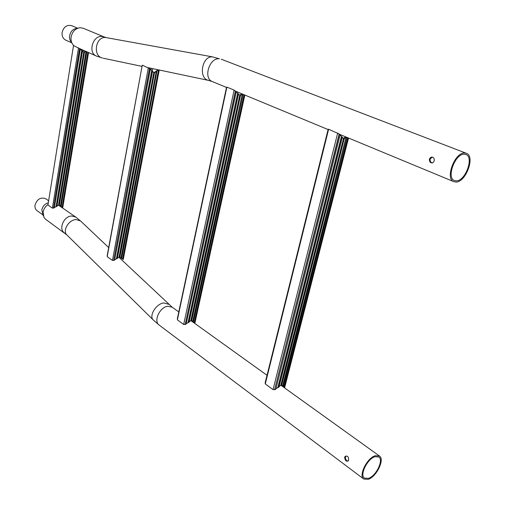 <?xml version="1.0" encoding="UTF-8"?>
<svg xmlns="http://www.w3.org/2000/svg" width="505" height="505" viewBox="0 0 505 505"><rect width="100%" height="100%" fill="white"/><g stroke="black" fill="none" stroke-linecap="round" stroke-linejoin="round"><path stroke-width="0.76" d="M346.184 455.901L345.407 456.974C345.338 459.228 346.215 460.623 348.033 461.153M344.656 457.221C344.991 460.56 346.209 461.772 348.298 460.869L348.62 460.175C348.677 456.716 347.478 455.491 345.029 456.501L344.656 457.221M48.158 202.814C44.762 203.913 42.654 206.28 41.827 209.916L43.241 215.755M47.868 204.601C45.254 206.526 43.657 209.032 43.076 212.119L44.004 217.541L45.601 219.258L66.824 234.882M48.499 200.674L45.696 198.736C40.703 196.906 37.143 199.014 35.022 205.068C34.712 207.523 35.382 209.392 37.042 210.68L42.849 214.852M374.925 456.716C367.369 458.811 359.409 475.098 364.452 478.102L368.543 478.342C376.143 476.032 383.895 459.948 378.819 456.968L374.925 456.716M368.252 479.321C376.547 476.789 384.999 459.253 379.457 456.002L375.215 455.725C366.977 458.003 358.285 475.779 363.783 479.056L368.252 479.321M434.167 160.994C434.515 157.97 433.397 156.739 430.815 157.289L429.383 159.069C429.37 162.099 430.563 163.323 432.968 162.736L434.167 160.994M432.293 157.03L430.146 159.05C429.888 161.114 430.626 162.427 432.362 162.989M76.823 28.406C73.036 28.899 70.643 31.304 69.633 35.621C69.28 38.178 69.835 40.318 71.293 42.035M212.895 56.939L105.779 37.534C95.697 36.108 92.434 55.885 102.357 58.024L96.423 56.061C87.624 52.779 92.775 35.104 102.187 36.467L104.245 36.972L83.205 28.242L80.257 27.718C75.453 28.343 72.411 31.398 71.129 36.884C70.681 40.135 71.382 42.849 73.231 45.021L74.14 45.879M77.732 28.223L71.615 25.667C66.887 24.587 63.731 26.822 62.134 32.37C61.755 36.076 62.961 38.67 65.751 40.148L71.805 42.824M456.35 180.847C465.496 181.087 474.258 157.03 465.856 154.498L464.209 154.214C455.081 153.646 446.123 177.994 454.449 180.531L456.35 180.847M464.568 152.99C454.614 152.352 444.829 178.934 453.907 181.699L455.996 182.046C465.976 182.292 475.521 156.064 466.355 153.299L464.568 152.99M281.859 385.302L282.674 385.889L346.095 137.158L344.258 138.566L281.708 385.328L280.761 385.353L279.082 386.609M341.689 136.47L278.002 387.707L278.981 387L342.365 137.221L341.462 136.394L277.826 387.524L275.907 388.806M341.462 136.394L340.099 134.936M344.505 138.673L343.501 138.566L280.761 385.353M343.501 138.566L342.333 137.36M347.8 137.72L284.107 386.925L282.674 385.889M281.822 385.277L284.107 386.925M265.283 383.945L265.157 382.784L328.13 129.375L328.616 129.223L265.283 383.945L273.06 389.614L274.638 389.576L339.164 133.983L328.616 129.223M345.71 136.855L343.267 138.421M343.753 138.667L280.969 385.504M274.777 389.791L275.818 389.159L340.13 134.81L339.366 134.033L274.638 389.582M346.095 137.158L282.907 386.06M346.973 137.379L283.4 386.413M348.09 137.84L284.353 387.101M348.545 138.029L284.744 387.385M328.124 129.406L265.175 382.708M191.868 320.763L192.733 321.382L242.293 94.119L240.525 95.325L191.679 320.744L190.783 320.738L189.141 321.855M237.861 93.299L188.169 322.758L189.078 322.146L238.549 93.999L237.691 93.242L188.024 322.613L186.193 323.755M237.691 93.242L236.283 91.841M240.727 95.407L239.78 95.287L190.783 320.738M239.78 95.287L238.53 94.107M244.098 94.732L194.286 322.506L192.733 321.382M191.843 320.738L194.286 322.506M177.375 319.854L226.865 87.106L177.375 319.854L183.687 324.462L185.07 324.399M235.545 91.02L185.171 324.57L186.137 324.021L236.302 91.746L234.112 90.105L226.865 87.106M242.002 93.867L239.585 95.186M239.976 95.376L190.953 320.858M235.399 90.988L185.171 324.57M242.293 94.119L192.929 321.521M243.139 94.34L193.453 321.9M244.338 94.833L194.501 322.657M244.843 95.041L194.936 322.973M226.511 87.296L177.318 318.8M120.089 257.184L120.998 257.853L156.222 71.495L154.536 72.556L119.9 257.152L119.054 257.121L117.463 258.118M151.866 70.662L116.567 258.882L117.419 258.339L152.548 71.312L151.734 70.612L116.453 258.756L114.704 259.785M151.734 70.612L150.326 69.299M154.7 72.625L153.817 72.512L119.054 257.121M153.817 72.512L152.535 71.382M158.488 69.854L122.608 259.046L120.998 257.853M158.381 69.829L156.979 70.934L121.705 258.371M119.837 257.14L122.608 259.046M107.199 256.666L142.246 65.271L107.199 256.666L112.463 260.416L113.688 260.334L149.493 68.541L142.473 65.221M119.862 257.146L122.608 259.065L120.02 257.146M157.983 69.747L154.675 72.202L153.627 72.417M153.974 72.581L119.199 257.222M113.77 260.479L114.667 259.993L150.338 69.229L149.6 68.56L113.688 260.334M156.222 71.495L121.162 257.973M156.411 71.546L157.169 70.984M158.703 69.898L122.797 259.179M159.245 70.012L123.258 259.526M142.221 65.385L107.161 255.751M85.976 51.403L84.461 52.293L59.356 205.213L58.555 205.163L57.027 206.059M86.046 51.434L60.467 205.945L59.565 205.276M81.829 50.506L56.188 206.715L56.996 206.236L82.498 51.112L81.722 50.468L56.099 206.614L54.445 207.536M81.722 50.468L80.346 49.244M84.594 52.35L83.761 52.242L58.555 205.163M83.761 52.242L82.485 51.169M87.845 52.236L62.102 207.176L60.467 205.945M59.117 205.181L62.102 207.176M47.956 205.011L73.49 45.696L47.956 205.011L52.4 208.117L53.505 208.022L79.55 48.549L73.661 45.665M59.148 205.181L62.191 207.265L59.47 205.219M85.705 51.283L83.584 52.154M83.899 52.299L58.675 205.251M53.568 208.142L54.407 207.707L80.346 49.181L79.638 48.562L53.505 208.022M86.204 51.504L60.613 206.046M86.797 51.769L61.155 206.457M88.021 52.312L62.267 207.29M88.552 52.552L62.74 207.65M80.832 221.222L75.737 217.055L71.697 216.001C63.883 216.045 58.271 229.005 64.388 232.83M108.619 247.513L80.491 220.906L76.078 219.58C68.598 219.681 62.02 231.202 67.133 235.185L153.192 319.88M168.645 304.288L163.835 302.943C156.058 303.644 148.445 316.395 153.507 320.189L159.157 325.069L363.783 479.056M118.864 257.203L172.161 307.185L167.83 306.27C159.782 306.977 153.211 321.262 159.157 325.069M141.981 66.376L103.216 58.208M148.199 67.683L208.35 80.358L212.397 81.595C202.959 78.433 209.329 57.418 219.385 58.807L212.674 56.92C202.139 55.468 198.011 78.13 208.35 80.358L209.146 80.535M337.706 132.985L273.06 389.614M344.258 138.073L344.757 138.282M234.112 90.105L183.687 324.462M237.028 91.803L236.889 92.44M240.614 94.915L241.011 95.079M148.35 67.752L112.463 260.416M152.655 68.623L152.213 70.99M151.323 68.345L151.027 69.949M154.675 72.202L155.003 72.341M78.521 47.83L52.4 208.117M83.312 50.216L83.072 51.706M82.163 49.705L82.006 50.664M75.737 217.055L58.485 205.188M172.161 307.185L178.644 311.837M191.13 320.801L266.791 375.12M281.146 385.429L379.457 456.002M345.029 456.501L345.786 456.255M431.586 157.276L430.815 157.289M96.423 56.061L79.67 48.594M212.397 81.595L226.341 87.371M235.86 91.323L327.821 129.438M339.682 134.355L453.907 181.699M221.215 59.218L466.355 153.299M104.245 36.972L106.119 37.572"/></g></svg>
